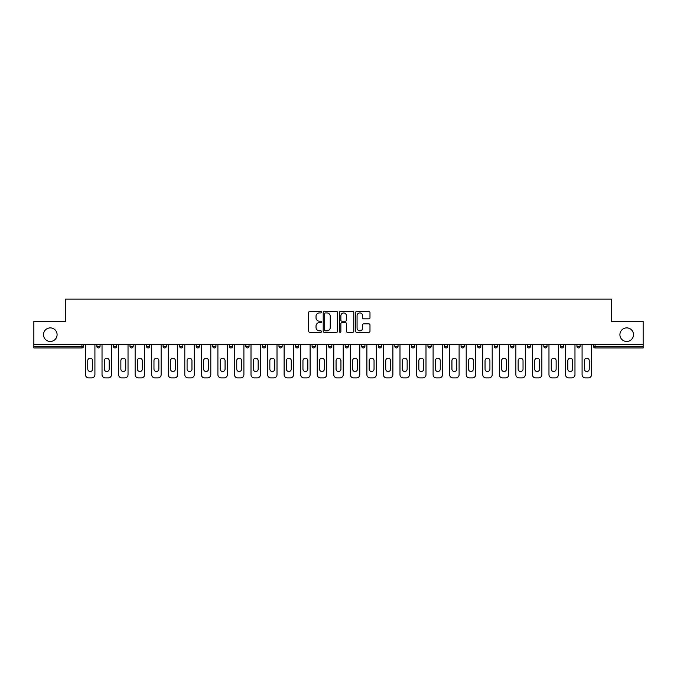 <?xml version="1.0" encoding="UTF-8"?>
<svg xmlns="http://www.w3.org/2000/svg" width="677" height="677" viewBox="0 0 677 677"><rect width="100%" height="100%" fill="white"/><g stroke="black" fill="none" stroke-linecap="round" stroke-linejoin="round"><path stroke-width="1.02" d="M57.088 334.683A6.795 6.795 0 0 1 50.301 341.47A6.795 6.795 0 0 1 43.506 334.683A6.795 6.795 0 0 1 50.301 327.888A6.795 6.795 0 0 1 57.088 334.683M633.494 334.683A6.795 6.795 0 0 1 626.699 341.47A6.795 6.795 0 0 1 619.912 334.683A6.795 6.795 0 0 1 626.699 327.888A6.795 6.795 0 0 1 633.494 334.683M321.524 312.207A0.728 0.728 0 0 0 320.796 311.479L309.727 311.479A1.041 1.041 0 0 0 308.687 312.52L308.687 331.265A1.041 1.041 0 0 0 309.727 332.305L320.796 332.305A0.728 0.728 0 0 0 321.524 331.578A0.728 0.728 0 0 0 320.796 330.85L319.358 330.85A3.334 3.334 0 0 1 316.032 327.516L316.032 325.959A3.334 3.334 0 0 1 319.358 322.624L320.796 322.624A0.728 0.728 0 0 0 321.524 321.897A0.728 0.728 0 0 0 320.796 321.16L319.358 321.16A3.334 3.334 0 0 1 316.032 317.835L316.032 316.269A3.334 3.334 0 0 1 319.358 312.935L320.796 312.935A0.728 0.728 0 0 0 321.524 312.207M368.94 318.825A1.041 1.041 0 0 0 369.98 317.775L369.98 312.52A1.041 1.041 0 0 0 368.94 311.479L356.652 311.479A1.041 1.041 0 0 0 355.611 312.52L355.611 331.265A1.041 1.041 0 0 0 356.652 332.305L368.94 332.305A1.041 1.041 0 0 0 369.98 331.265L369.98 324.918A1.041 1.041 0 0 0 368.94 323.868L363.676 323.868A1.041 1.041 0 0 0 362.635 324.918L362.635 328.066A2.784 2.784 0 0 1 359.851 330.85A2.784 2.784 0 0 1 357.067 328.066L357.067 315.719A2.784 2.784 0 0 1 359.851 312.935A2.784 2.784 0 0 1 362.635 315.719L362.635 317.775A1.041 1.041 0 0 0 363.676 318.825L368.94 318.825M33.85 344.652L33.85 321.414L65.474 321.414L65.474 299.132L611.526 299.132L611.526 321.414L643.15 321.414L643.15 344.652L33.85 344.652L33.85 346.353L81.917 346.353L81.917 344.652M337.586 312.52A1.041 1.041 0 0 0 336.545 311.479L324.258 311.479A1.041 1.041 0 0 0 323.217 312.52L323.217 331.265A1.041 1.041 0 0 0 324.258 332.305L336.545 332.305A1.041 1.041 0 0 0 337.586 331.265L337.586 312.52M340.455 311.479L352.742 311.479A1.041 1.041 0 0 1 353.783 312.52L353.783 331.265A1.041 1.041 0 0 1 352.742 332.305L347.487 332.305A1.041 1.041 0 0 1 346.438 331.265L346.438 323.665A1.041 1.041 0 0 0 345.397 322.624L341.91 322.624A1.041 1.041 0 0 0 340.87 323.665L340.87 331.578A0.728 0.728 0 0 1 340.142 332.305A0.728 0.728 0 0 1 339.414 331.578L339.414 312.52A1.041 1.041 0 0 1 340.455 311.479M81.917 347.944A1.591 1.591 0 0 0 83.508 346.353L81.917 346.353L81.917 347.944A1.591 1.591 0 0 0 83.508 346.353L83.508 344.652L83.508 346.353A1.591 1.591 0 0 1 81.917 347.944L33.85 347.944L33.85 346.353M643.15 344.652L643.15 347.944L595.083 347.944A1.591 1.591 0 0 1 593.492 346.353L593.492 344.652M96.879 346.353A1.591 1.591 0 0 0 98.47 347.944A1.591 1.591 0 0 0 100.061 346.353L100.061 344.652L100.061 346.353L96.879 346.353A1.591 1.591 0 0 0 98.47 347.944A1.591 1.591 0 0 1 96.879 346.353L96.879 344.652M113.431 344.652L113.431 346.353L113.431 344.652M116.622 344.652L116.622 346.353L116.622 344.652M133.174 344.652L133.174 346.353L129.992 346.353A1.591 1.591 0 0 0 131.583 347.944A1.591 1.591 0 0 1 129.992 346.353L129.992 344.652M146.545 344.652L146.545 346.353L146.545 344.652M149.727 344.652L149.727 346.353A1.591 1.591 0 0 1 148.136 347.944A1.591 1.591 0 0 1 146.545 346.353A1.591 1.591 0 0 0 148.136 347.944A1.591 1.591 0 0 0 149.727 346.353A1.591 1.591 0 0 1 148.136 347.944A1.591 1.591 0 0 1 146.545 346.353L149.727 346.353M163.098 346.353A1.591 1.591 0 0 0 164.689 347.944A1.591 1.591 0 0 0 166.28 346.353A1.591 1.591 0 0 1 164.689 347.944A1.591 1.591 0 0 0 166.28 346.353L166.28 344.652L166.28 346.353L163.098 346.353A1.591 1.591 0 0 0 164.689 347.944A1.591 1.591 0 0 1 163.098 346.353L163.098 344.652M182.832 344.652L182.832 346.353A1.591 1.591 0 0 1 181.241 347.944A1.591 1.591 0 0 1 179.65 346.353L179.65 344.652M199.385 344.652L199.385 346.353A1.591 1.591 0 0 1 197.794 347.944A1.591 1.591 0 0 1 196.203 346.353L196.203 344.652M215.938 344.652L215.938 346.353A1.591 1.591 0 0 1 214.347 347.944A1.591 1.591 0 0 1 212.756 346.353L212.756 344.652M232.49 344.652L232.49 346.353A1.591 1.591 0 0 1 230.899 347.944A1.591 1.591 0 0 1 229.308 346.353L229.308 344.652M245.861 344.652L245.861 346.353L245.861 344.652M249.043 344.652L249.043 346.353A1.591 1.591 0 0 1 247.452 347.944A1.591 1.591 0 0 1 245.861 346.353L249.043 346.353A1.591 1.591 0 0 1 247.452 347.944M265.604 344.652L265.604 346.353A1.591 1.591 0 0 1 264.005 347.944A1.591 1.591 0 0 1 262.414 346.353L262.414 344.652M278.975 344.652L278.975 346.353L278.975 344.652M282.157 344.652L282.157 346.353A1.591 1.591 0 0 1 280.566 347.944A1.591 1.591 0 0 1 278.975 346.353L282.157 346.353A1.591 1.591 0 0 1 280.566 347.944M298.709 344.652L298.709 346.353L295.527 346.353A1.591 1.591 0 0 0 297.118 347.944A1.591 1.591 0 0 1 295.527 346.353L295.527 344.652M315.262 344.652L315.262 346.353A1.591 1.591 0 0 1 313.671 347.944A1.591 1.591 0 0 1 312.08 346.353L312.08 344.652M330.224 347.944A1.591 1.591 0 0 0 331.815 346.353L331.815 344.652L331.815 346.353A1.591 1.591 0 0 1 330.224 347.944A1.591 1.591 0 0 1 328.633 346.353L328.633 344.652M346.776 347.944A1.591 1.591 0 0 0 348.367 346.353L348.367 344.652L348.367 346.353A1.591 1.591 0 0 1 346.776 347.944A1.591 1.591 0 0 1 345.185 346.353L345.185 344.652M364.92 344.652L364.92 346.353A1.591 1.591 0 0 1 363.329 347.944A1.591 1.591 0 0 1 361.738 346.353L361.738 344.652M381.473 344.652L381.473 346.353A1.591 1.591 0 0 1 379.882 347.944A1.591 1.591 0 0 1 378.291 346.353L378.291 344.652M398.025 344.652L398.025 346.353A1.591 1.591 0 0 1 396.434 347.944A1.591 1.591 0 0 1 394.843 346.353L394.843 344.652M411.396 344.652L411.396 346.353L411.396 344.652M414.586 344.652L414.586 346.353A1.591 1.591 0 0 1 412.995 347.944A1.591 1.591 0 0 1 411.396 346.353L414.586 346.353A1.591 1.591 0 0 1 412.995 347.944A1.591 1.591 0 0 0 414.586 346.353M427.957 344.652L427.957 346.353L427.957 344.652M431.139 344.652L431.139 346.353L431.139 344.652M444.51 344.652L444.51 346.353L444.51 344.652M447.692 344.652L447.692 346.353A1.591 1.591 0 0 1 446.101 347.944A1.591 1.591 0 0 1 444.51 346.353A1.591 1.591 0 0 0 446.101 347.944A1.591 1.591 0 0 1 444.51 346.353L447.692 346.353A1.591 1.591 0 0 1 446.101 347.944M461.062 344.652L461.062 346.353L461.062 344.652M464.244 344.652L464.244 346.353L464.244 344.652M480.797 344.652L480.797 346.353A1.591 1.591 0 0 1 479.206 347.944A1.591 1.591 0 0 1 477.615 346.353L477.615 344.652M497.35 344.652L497.35 346.353L494.168 346.353A1.591 1.591 0 0 0 495.759 347.944A1.591 1.591 0 0 1 494.168 346.353L494.168 344.652M513.902 344.652L513.902 346.353A1.591 1.591 0 0 1 512.311 347.944A1.591 1.591 0 0 1 510.72 346.353L510.72 344.652M527.273 344.652L527.273 346.353L527.273 344.652M530.455 344.652L530.455 346.353L530.455 344.652M547.008 344.652L547.008 346.353A1.591 1.591 0 0 1 545.417 347.944A1.591 1.591 0 0 1 543.826 346.353L543.826 344.652M563.569 344.652L563.569 346.353L560.378 346.353A1.591 1.591 0 0 0 561.978 347.944A1.591 1.591 0 0 1 560.378 346.353L560.378 344.652M580.121 344.652L580.121 346.353A1.591 1.591 0 0 1 578.53 347.944A1.591 1.591 0 0 1 576.939 346.353L576.939 344.652M115.022 347.944A1.591 1.591 0 0 1 113.431 346.353L116.622 346.353A1.591 1.591 0 0 1 115.022 347.944A1.591 1.591 0 0 0 116.622 346.353A1.591 1.591 0 0 1 115.022 347.944M133.174 346.353A1.591 1.591 0 0 1 131.583 347.944A1.591 1.591 0 0 0 133.174 346.353A1.591 1.591 0 0 1 131.583 347.944A1.591 1.591 0 0 1 129.992 346.353M297.118 347.944A1.591 1.591 0 0 0 298.709 346.353A1.591 1.591 0 0 1 297.118 347.944A1.591 1.591 0 0 1 295.527 346.353M379.882 347.944A1.591 1.591 0 0 0 381.473 346.353A1.591 1.591 0 0 1 379.882 347.944M429.548 347.944A1.591 1.591 0 0 1 427.957 346.353L431.139 346.353A1.591 1.591 0 0 1 429.548 347.944A1.591 1.591 0 0 0 431.139 346.353M462.653 347.944A1.591 1.591 0 0 1 461.062 346.353A1.591 1.591 0 0 0 462.653 347.944A1.591 1.591 0 0 0 464.244 346.353A1.591 1.591 0 0 1 462.653 347.944A1.591 1.591 0 0 1 461.062 346.353L464.244 346.353A1.591 1.591 0 0 1 462.653 347.944M495.759 347.944A1.591 1.591 0 0 0 497.35 346.353A1.591 1.591 0 0 1 495.759 347.944A1.591 1.591 0 0 1 494.168 346.353M528.864 347.944A1.591 1.591 0 0 1 527.273 346.353A1.591 1.591 0 0 0 528.864 347.944A1.591 1.591 0 0 0 530.455 346.353A1.591 1.591 0 0 1 528.864 347.944A1.591 1.591 0 0 1 527.273 346.353L530.455 346.353M561.978 347.944A1.591 1.591 0 0 0 563.569 346.353A1.591 1.591 0 0 1 561.978 347.944A1.591 1.591 0 0 1 560.378 346.353M595.083 344.652L595.083 347.944A1.591 1.591 0 0 1 593.492 346.353L643.15 346.353M325.4 312.935A0.728 0.728 0 0 0 324.672 313.663L324.672 330.122A0.728 0.728 0 0 0 325.4 330.85L326.915 330.85A3.334 3.334 0 0 0 330.249 327.516L330.249 316.269A3.334 3.334 0 0 0 326.915 312.935L325.4 312.935M346.438 315.778A2.784 2.784 0 0 0 343.654 312.986A2.784 2.784 0 0 0 340.87 315.778L340.87 320.119A1.041 1.041 0 0 0 341.91 321.16L345.397 321.16A1.041 1.041 0 0 0 346.438 320.119L346.438 315.778M92.639 360.68A2.437 2.437 0 0 0 90.193 358.235A2.437 2.437 0 0 0 87.756 360.68A2.437 2.437 0 0 1 90.193 358.235A2.437 2.437 0 0 1 92.639 360.68L92.639 369.058A2.437 2.437 0 0 1 90.193 371.504A2.437 2.437 0 0 1 87.756 369.058A2.437 2.437 0 0 0 90.193 371.504A2.437 2.437 0 0 0 92.639 369.058M85.471 344.652L85.471 374.686L85.471 344.652M88.653 377.868L91.733 377.868L88.653 377.868A3.182 3.182 0 0 1 85.471 374.686M94.915 344.652L94.915 374.686L94.915 344.652M87.756 369.058L87.756 360.68M91.733 377.868A3.182 3.182 0 0 0 94.915 374.686M109.192 360.68A2.437 2.437 0 0 0 106.746 358.235A2.437 2.437 0 0 0 104.309 360.68A2.437 2.437 0 0 1 106.746 358.235A2.437 2.437 0 0 1 109.192 360.68L109.192 369.058A2.437 2.437 0 0 1 106.746 371.504A2.437 2.437 0 0 1 104.309 369.058A2.437 2.437 0 0 0 106.746 371.504A2.437 2.437 0 0 0 109.192 369.058M102.024 344.652L102.024 374.686L102.024 344.652M105.214 377.868L108.286 377.868L105.214 377.868A3.182 3.182 0 0 1 102.024 374.686M111.468 344.652L111.468 374.686L111.468 344.652M125.744 360.68A2.437 2.437 0 0 0 123.307 358.235A2.437 2.437 0 0 0 120.861 360.68A2.437 2.437 0 0 1 123.307 358.235A2.437 2.437 0 0 1 125.744 360.68L125.744 369.058A2.437 2.437 0 0 1 123.307 371.504A2.437 2.437 0 0 1 120.861 369.058A2.437 2.437 0 0 0 123.307 371.504A2.437 2.437 0 0 0 125.744 369.058M118.585 344.652L118.585 374.686L118.585 344.652M121.767 377.868L124.839 377.868L121.767 377.868A3.182 3.182 0 0 1 118.585 374.686M128.029 344.652L128.029 374.686L128.029 344.652M142.297 360.68A2.437 2.437 0 0 0 139.86 358.235A2.437 2.437 0 0 0 137.414 360.68A2.437 2.437 0 0 1 139.86 358.235A2.437 2.437 0 0 1 142.297 360.68L142.297 369.058A2.437 2.437 0 0 1 139.86 371.504A2.437 2.437 0 0 1 137.414 369.058A2.437 2.437 0 0 0 139.86 371.504A2.437 2.437 0 0 0 142.297 369.058M135.138 344.652L135.138 374.686L135.138 344.652M138.32 377.868L141.391 377.868L138.32 377.868A3.182 3.182 0 0 1 135.138 374.686M144.582 344.652L144.582 374.686L144.582 344.652M158.85 360.68A2.437 2.437 0 0 0 156.412 358.235A2.437 2.437 0 0 0 153.967 360.68A2.437 2.437 0 0 1 156.412 358.235A2.437 2.437 0 0 1 158.85 360.68L158.85 369.058A2.437 2.437 0 0 1 156.412 371.504A2.437 2.437 0 0 1 153.967 369.058A2.437 2.437 0 0 0 156.412 371.504A2.437 2.437 0 0 0 158.85 369.058M151.69 344.652L151.69 374.686L151.69 344.652M154.872 377.868L157.953 377.868L154.872 377.868A3.182 3.182 0 0 1 151.69 374.686M161.134 344.652L161.134 374.686L161.134 344.652M175.402 360.68A2.437 2.437 0 0 0 172.965 358.235A2.437 2.437 0 0 0 170.519 360.68A2.437 2.437 0 0 1 172.965 358.235A2.437 2.437 0 0 1 175.402 360.68L175.402 369.058A2.437 2.437 0 0 1 172.965 371.504A2.437 2.437 0 0 1 170.519 369.058A2.437 2.437 0 0 0 172.965 371.504A2.437 2.437 0 0 0 175.402 369.058M168.243 344.652L168.243 374.686L168.243 344.652M171.425 377.868L174.505 377.868L171.425 377.868A3.182 3.182 0 0 1 168.243 374.686M177.687 344.652L177.687 374.686L177.687 344.652M104.309 369.058L104.309 360.68M108.286 377.868A3.182 3.182 0 0 0 111.468 374.686M120.861 369.058L120.861 360.68M124.839 377.868A3.182 3.182 0 0 0 128.029 374.686M137.414 369.058L137.414 360.68M141.391 377.868A3.182 3.182 0 0 0 144.582 374.686M153.967 369.058L153.967 360.68M157.953 377.868A3.182 3.182 0 0 0 161.134 374.686M170.519 369.058L170.519 360.68M174.505 377.868A3.182 3.182 0 0 0 177.687 374.686M191.955 360.68A2.437 2.437 0 0 0 189.518 358.235A2.437 2.437 0 0 0 187.08 360.68A2.437 2.437 0 0 1 189.518 358.235A2.437 2.437 0 0 1 191.955 360.68L191.955 369.058A2.437 2.437 0 0 1 189.518 371.504A2.437 2.437 0 0 1 187.08 369.058A2.437 2.437 0 0 0 189.518 371.504A2.437 2.437 0 0 0 191.955 369.058M184.796 344.652L184.796 374.686L184.796 344.652M187.978 377.868L191.058 377.868L187.978 377.868A3.182 3.182 0 0 1 184.796 374.686M194.24 344.652L194.24 374.686L194.24 344.652M187.08 369.058L187.08 360.68M191.058 377.868A3.182 3.182 0 0 0 194.24 374.686M208.508 360.68A2.437 2.437 0 0 0 206.07 358.235A2.437 2.437 0 0 0 203.633 360.68A2.437 2.437 0 0 1 206.07 358.235A2.437 2.437 0 0 1 208.508 360.68L208.508 369.058A2.437 2.437 0 0 1 206.07 371.504A2.437 2.437 0 0 1 203.633 369.058A2.437 2.437 0 0 0 206.07 371.504A2.437 2.437 0 0 0 208.508 369.058M201.348 344.652L201.348 374.686L201.348 344.652M204.53 377.868L207.611 377.868L204.53 377.868A3.182 3.182 0 0 1 201.348 374.686M210.792 344.652L210.792 374.686L210.792 344.652M203.633 369.058L203.633 360.68M207.611 377.868A3.182 3.182 0 0 0 210.792 374.686M225.069 360.68A2.437 2.437 0 0 0 222.623 358.235A2.437 2.437 0 0 0 220.186 360.68A2.437 2.437 0 0 1 222.623 358.235A2.437 2.437 0 0 1 225.069 360.68L225.069 369.058A2.437 2.437 0 0 1 222.623 371.504A2.437 2.437 0 0 1 220.186 369.058A2.437 2.437 0 0 0 222.623 371.504A2.437 2.437 0 0 0 225.069 369.058M217.901 344.652L217.901 374.686L217.901 344.652M221.083 377.868L224.163 377.868L221.083 377.868A3.182 3.182 0 0 1 217.901 374.686M227.345 344.652L227.345 374.686L227.345 344.652M220.186 369.058L220.186 360.68M224.163 377.868A3.182 3.182 0 0 0 227.345 374.686M241.621 360.68A2.437 2.437 0 0 0 239.176 358.235A2.437 2.437 0 0 0 236.738 360.68A2.437 2.437 0 0 1 239.176 358.235A2.437 2.437 0 0 1 241.621 360.68L241.621 369.058A2.437 2.437 0 0 1 239.176 371.504A2.437 2.437 0 0 1 236.738 369.058A2.437 2.437 0 0 0 239.176 371.504A2.437 2.437 0 0 0 241.621 369.058M234.454 344.652L234.454 374.686L234.454 344.652M237.644 377.868L240.716 377.868L237.644 377.868A3.182 3.182 0 0 1 234.454 374.686M243.898 344.652L243.898 374.686L243.898 344.652M236.738 369.058L236.738 360.68M240.716 377.868A3.182 3.182 0 0 0 243.898 374.686M258.174 360.68A2.437 2.437 0 0 0 255.728 358.235A2.437 2.437 0 0 0 253.291 360.68A2.437 2.437 0 0 1 255.728 358.235A2.437 2.437 0 0 1 258.174 360.68L258.174 369.058A2.437 2.437 0 0 1 255.728 371.504A2.437 2.437 0 0 1 253.291 369.058A2.437 2.437 0 0 0 255.728 371.504A2.437 2.437 0 0 0 258.174 369.058M251.006 344.652L251.006 374.686L251.006 344.652M254.197 377.868L257.268 377.868L254.197 377.868A3.182 3.182 0 0 1 251.006 374.686M260.45 344.652L260.45 374.686L260.45 344.652M253.291 369.058L253.291 360.68M257.268 377.868A3.182 3.182 0 0 0 260.45 374.686M274.727 360.68A2.437 2.437 0 0 0 272.289 358.235A2.437 2.437 0 0 0 269.844 360.68A2.437 2.437 0 0 1 272.289 358.235A2.437 2.437 0 0 1 274.727 360.68L274.727 369.058A2.437 2.437 0 0 1 272.289 371.504A2.437 2.437 0 0 1 269.844 369.058A2.437 2.437 0 0 0 272.289 371.504A2.437 2.437 0 0 0 274.727 369.058M267.567 344.652L267.567 374.686L267.567 344.652M270.749 377.868L273.821 377.868L270.749 377.868A3.182 3.182 0 0 1 267.567 374.686M277.011 344.652L277.011 374.686L277.011 344.652M269.844 369.058L269.844 360.68M273.821 377.868A3.182 3.182 0 0 0 277.011 374.686M291.279 360.68A2.437 2.437 0 0 0 288.842 358.235A2.437 2.437 0 0 0 286.396 360.68A2.437 2.437 0 0 1 288.842 358.235A2.437 2.437 0 0 1 291.279 360.68L291.279 369.058A2.437 2.437 0 0 1 288.842 371.504A2.437 2.437 0 0 1 286.396 369.058A2.437 2.437 0 0 0 288.842 371.504A2.437 2.437 0 0 0 291.279 369.058M284.12 344.652L284.12 374.686L284.12 344.652M287.302 377.868L290.374 377.868L287.302 377.868A3.182 3.182 0 0 1 284.12 374.686M293.564 344.652L293.564 374.686L293.564 344.652M286.396 369.058L286.396 360.68M290.374 377.868A3.182 3.182 0 0 0 293.564 374.686M307.832 360.68A2.437 2.437 0 0 0 305.395 358.235A2.437 2.437 0 0 0 302.949 360.68A2.437 2.437 0 0 1 305.395 358.235A2.437 2.437 0 0 1 307.832 360.68L307.832 369.058A2.437 2.437 0 0 1 305.395 371.504A2.437 2.437 0 0 1 302.949 369.058A2.437 2.437 0 0 0 305.395 371.504A2.437 2.437 0 0 0 307.832 369.058M300.673 344.652L300.673 374.686L300.673 344.652M303.855 377.868L306.935 377.868L303.855 377.868A3.182 3.182 0 0 1 300.673 374.686M310.117 344.652L310.117 374.686L310.117 344.652M302.949 369.058L302.949 360.68M306.935 377.868A3.182 3.182 0 0 0 310.117 374.686M324.385 360.68A2.437 2.437 0 0 0 321.947 358.235A2.437 2.437 0 0 0 319.502 360.68A2.437 2.437 0 0 1 321.947 358.235A2.437 2.437 0 0 1 324.385 360.68L324.385 369.058A2.437 2.437 0 0 1 321.947 371.504A2.437 2.437 0 0 1 319.502 369.058A2.437 2.437 0 0 0 321.947 371.504A2.437 2.437 0 0 0 324.385 369.058M317.225 344.652L317.225 374.686L317.225 344.652M320.407 377.868L323.488 377.868L320.407 377.868A3.182 3.182 0 0 1 317.225 374.686M326.669 344.652L326.669 374.686L326.669 344.652M319.502 369.058L319.502 360.68M323.488 377.868A3.182 3.182 0 0 0 326.669 374.686M340.937 360.68A2.437 2.437 0 0 0 338.5 358.235A2.437 2.437 0 0 0 336.063 360.68A2.437 2.437 0 0 1 338.5 358.235A2.437 2.437 0 0 1 340.937 360.68L340.937 369.058A2.437 2.437 0 0 1 338.5 371.504A2.437 2.437 0 0 1 336.063 369.058A2.437 2.437 0 0 0 338.5 371.504A2.437 2.437 0 0 0 340.937 369.058M333.778 344.652L333.778 374.686L333.778 344.652M336.96 377.868L340.04 377.868L336.96 377.868A3.182 3.182 0 0 1 333.778 374.686M343.222 344.652L343.222 374.686L343.222 344.652M336.063 369.058L336.063 360.68M340.04 377.868A3.182 3.182 0 0 0 343.222 374.686M357.498 360.68A2.437 2.437 0 0 0 355.053 358.235A2.437 2.437 0 0 0 352.615 360.68A2.437 2.437 0 0 1 355.053 358.235A2.437 2.437 0 0 1 357.498 360.68L357.498 369.058A2.437 2.437 0 0 1 355.053 371.504A2.437 2.437 0 0 1 352.615 369.058A2.437 2.437 0 0 0 355.053 371.504A2.437 2.437 0 0 0 357.498 369.058M350.331 344.652L350.331 374.686L350.331 344.652M353.512 377.868L356.593 377.868L353.512 377.868A3.182 3.182 0 0 1 350.331 374.686M359.775 344.652L359.775 374.686L359.775 344.652M352.615 369.058L352.615 360.68M356.593 377.868A3.182 3.182 0 0 0 359.775 374.686M374.051 360.68A2.437 2.437 0 0 0 371.605 358.235A2.437 2.437 0 0 0 369.168 360.68A2.437 2.437 0 0 1 371.605 358.235A2.437 2.437 0 0 1 374.051 360.68L374.051 369.058A2.437 2.437 0 0 1 371.605 371.504A2.437 2.437 0 0 1 369.168 369.058A2.437 2.437 0 0 0 371.605 371.504A2.437 2.437 0 0 0 374.051 369.058M366.883 344.652L366.883 374.686L366.883 344.652M370.065 377.868L373.145 377.868L370.065 377.868A3.182 3.182 0 0 1 366.883 374.686M376.327 344.652L376.327 374.686L376.327 344.652M369.168 369.058L369.168 360.68M373.145 377.868A3.182 3.182 0 0 0 376.327 374.686M390.604 360.68A2.437 2.437 0 0 0 388.158 358.235A2.437 2.437 0 0 0 385.721 360.68A2.437 2.437 0 0 1 388.158 358.235A2.437 2.437 0 0 1 390.604 360.68L390.604 369.058A2.437 2.437 0 0 1 388.158 371.504A2.437 2.437 0 0 1 385.721 369.058A2.437 2.437 0 0 0 388.158 371.504A2.437 2.437 0 0 0 390.604 369.058M383.436 344.652L383.436 374.686L383.436 344.652M386.626 377.868L389.698 377.868L386.626 377.868A3.182 3.182 0 0 1 383.436 374.686M392.88 344.652L392.88 374.686L392.88 344.652M385.721 369.058L385.721 360.68M389.698 377.868A3.182 3.182 0 0 0 392.88 374.686M407.156 360.68A2.437 2.437 0 0 0 404.711 358.235A2.437 2.437 0 0 0 402.273 360.68A2.437 2.437 0 0 1 404.711 358.235A2.437 2.437 0 0 1 407.156 360.68L407.156 369.058A2.437 2.437 0 0 1 404.711 371.504A2.437 2.437 0 0 1 402.273 369.058A2.437 2.437 0 0 0 404.711 371.504A2.437 2.437 0 0 0 407.156 369.058M399.989 344.652L399.989 374.686L399.989 344.652M403.179 377.868L406.251 377.868L403.179 377.868A3.182 3.182 0 0 1 399.989 374.686M409.433 344.652L409.433 374.686L409.433 344.652M402.273 369.058L402.273 360.68M406.251 377.868A3.182 3.182 0 0 0 409.433 374.686M423.709 360.68A2.437 2.437 0 0 0 421.272 358.235A2.437 2.437 0 0 0 418.826 360.68A2.437 2.437 0 0 1 421.272 358.235A2.437 2.437 0 0 1 423.709 360.68L423.709 369.058A2.437 2.437 0 0 1 421.272 371.504A2.437 2.437 0 0 1 418.826 369.058A2.437 2.437 0 0 0 421.272 371.504A2.437 2.437 0 0 0 423.709 369.058M416.55 344.652L416.55 374.686L416.55 344.652M419.732 377.868L422.803 377.868L419.732 377.868A3.182 3.182 0 0 1 416.55 374.686M425.994 344.652L425.994 374.686L425.994 344.652M418.826 369.058L418.826 360.68M422.803 377.868A3.182 3.182 0 0 0 425.994 374.686M440.262 360.68A2.437 2.437 0 0 0 437.824 358.235A2.437 2.437 0 0 0 435.379 360.68A2.437 2.437 0 0 1 437.824 358.235A2.437 2.437 0 0 1 440.262 360.68L440.262 369.058A2.437 2.437 0 0 1 437.824 371.504A2.437 2.437 0 0 1 435.379 369.058A2.437 2.437 0 0 0 437.824 371.504A2.437 2.437 0 0 0 440.262 369.058M433.102 344.652L433.102 374.686L433.102 344.652M436.284 377.868L439.356 377.868L436.284 377.868A3.182 3.182 0 0 1 433.102 374.686M442.546 344.652L442.546 374.686L442.546 344.652M435.379 369.058L435.379 360.68M439.356 377.868A3.182 3.182 0 0 0 442.546 374.686M456.814 360.68A2.437 2.437 0 0 0 454.377 358.235A2.437 2.437 0 0 0 451.931 360.68A2.437 2.437 0 0 1 454.377 358.235A2.437 2.437 0 0 1 456.814 360.68L456.814 369.058A2.437 2.437 0 0 1 454.377 371.504A2.437 2.437 0 0 1 451.931 369.058A2.437 2.437 0 0 0 454.377 371.504A2.437 2.437 0 0 0 456.814 369.058M449.655 344.652L449.655 374.686L449.655 344.652M452.837 377.868L455.917 377.868L452.837 377.868A3.182 3.182 0 0 1 449.655 374.686M459.099 344.652L459.099 374.686L459.099 344.652M451.931 369.058L451.931 360.68M455.917 377.868A3.182 3.182 0 0 0 459.099 374.686M473.367 360.68A2.437 2.437 0 0 0 470.93 358.235A2.437 2.437 0 0 0 468.492 360.68A2.437 2.437 0 0 1 470.93 358.235A2.437 2.437 0 0 1 473.367 360.68L473.367 369.058A2.437 2.437 0 0 1 470.93 371.504A2.437 2.437 0 0 1 468.492 369.058A2.437 2.437 0 0 0 470.93 371.504A2.437 2.437 0 0 0 473.367 369.058M466.208 344.652L466.208 374.686L466.208 344.652M469.389 377.868L472.47 377.868L469.389 377.868A3.182 3.182 0 0 1 466.208 374.686M475.652 344.652L475.652 374.686L475.652 344.652M468.492 369.058L468.492 360.68M472.47 377.868A3.182 3.182 0 0 0 475.652 374.686M489.92 360.68A2.437 2.437 0 0 0 487.482 358.235A2.437 2.437 0 0 0 485.045 360.68A2.437 2.437 0 0 1 487.482 358.235A2.437 2.437 0 0 1 489.92 360.68L489.92 369.058A2.437 2.437 0 0 1 487.482 371.504A2.437 2.437 0 0 1 485.045 369.058A2.437 2.437 0 0 0 487.482 371.504A2.437 2.437 0 0 0 489.92 369.058M482.76 344.652L482.76 374.686L482.76 344.652M485.942 377.868L489.022 377.868L485.942 377.868A3.182 3.182 0 0 1 482.76 374.686M492.204 344.652L492.204 374.686L492.204 344.652M485.045 369.058L485.045 360.68M489.022 377.868A3.182 3.182 0 0 0 492.204 374.686M506.481 360.68A2.437 2.437 0 0 0 504.035 358.235A2.437 2.437 0 0 0 501.598 360.68A2.437 2.437 0 0 1 504.035 358.235A2.437 2.437 0 0 1 506.481 360.68L506.481 369.058A2.437 2.437 0 0 1 504.035 371.504A2.437 2.437 0 0 1 501.598 369.058A2.437 2.437 0 0 0 504.035 371.504A2.437 2.437 0 0 0 506.481 369.058M499.313 344.652L499.313 374.686L499.313 344.652M502.495 377.868L505.575 377.868L502.495 377.868A3.182 3.182 0 0 1 499.313 374.686M508.757 344.652L508.757 374.686L508.757 344.652M501.598 369.058L501.598 360.68M505.575 377.868A3.182 3.182 0 0 0 508.757 374.686M523.033 360.68A2.437 2.437 0 0 0 520.588 358.235A2.437 2.437 0 0 0 518.15 360.68A2.437 2.437 0 0 1 520.588 358.235A2.437 2.437 0 0 1 523.033 360.68L523.033 369.058A2.437 2.437 0 0 1 520.588 371.504A2.437 2.437 0 0 1 518.15 369.058A2.437 2.437 0 0 0 520.588 371.504A2.437 2.437 0 0 0 523.033 369.058M515.866 344.652L515.866 374.686L515.866 344.652M519.047 377.868L522.128 377.868L519.047 377.868A3.182 3.182 0 0 1 515.866 374.686M525.31 344.652L525.31 374.686L525.31 344.652M518.15 369.058L518.15 360.68M522.128 377.868A3.182 3.182 0 0 0 525.31 374.686M539.586 360.68A2.437 2.437 0 0 0 537.14 358.235A2.437 2.437 0 0 0 534.703 360.68A2.437 2.437 0 0 1 537.14 358.235A2.437 2.437 0 0 1 539.586 360.68L539.586 369.058A2.437 2.437 0 0 1 537.14 371.504A2.437 2.437 0 0 1 534.703 369.058A2.437 2.437 0 0 0 537.14 371.504A2.437 2.437 0 0 0 539.586 369.058M532.418 344.652L532.418 374.686L532.418 344.652M535.609 377.868L538.68 377.868L535.609 377.868A3.182 3.182 0 0 1 532.418 374.686M541.862 344.652L541.862 374.686L541.862 344.652M534.703 369.058L534.703 360.68M538.68 377.868A3.182 3.182 0 0 0 541.862 374.686M556.139 360.68A2.437 2.437 0 0 0 553.693 358.235A2.437 2.437 0 0 0 551.256 360.68A2.437 2.437 0 0 1 553.693 358.235A2.437 2.437 0 0 1 556.139 360.68L556.139 369.058A2.437 2.437 0 0 1 553.693 371.504A2.437 2.437 0 0 1 551.256 369.058A2.437 2.437 0 0 0 553.693 371.504A2.437 2.437 0 0 0 556.139 369.058M548.971 344.652L548.971 374.686L548.971 344.652M552.161 377.868L555.233 377.868L552.161 377.868A3.182 3.182 0 0 1 548.971 374.686M558.415 344.652L558.415 374.686L558.415 344.652M551.256 369.058L551.256 360.68M555.233 377.868A3.182 3.182 0 0 0 558.415 374.686M572.691 360.68A2.437 2.437 0 0 0 570.254 358.235A2.437 2.437 0 0 0 567.808 360.68A2.437 2.437 0 0 1 570.254 358.235A2.437 2.437 0 0 1 572.691 360.68L572.691 369.058A2.437 2.437 0 0 1 570.254 371.504A2.437 2.437 0 0 1 567.808 369.058A2.437 2.437 0 0 0 570.254 371.504A2.437 2.437 0 0 0 572.691 369.058M565.532 344.652L565.532 374.686L565.532 344.652M568.714 377.868L571.786 377.868L568.714 377.868A3.182 3.182 0 0 1 565.532 374.686M574.976 344.652L574.976 374.686L574.976 344.652M567.808 369.058L567.808 360.68M571.786 377.868A3.182 3.182 0 0 0 574.976 374.686M589.244 360.68A2.437 2.437 0 0 0 586.807 358.235A2.437 2.437 0 0 0 584.361 360.68A2.437 2.437 0 0 1 586.807 358.235A2.437 2.437 0 0 1 589.244 360.68L589.244 369.058A2.437 2.437 0 0 1 586.807 371.504A2.437 2.437 0 0 1 584.361 369.058A2.437 2.437 0 0 0 586.807 371.504A2.437 2.437 0 0 0 589.244 369.058M582.085 344.652L582.085 374.686L582.085 344.652M585.266 377.868L588.347 377.868L585.266 377.868A3.182 3.182 0 0 1 582.085 374.686M591.529 344.652L591.529 374.686L591.529 344.652M584.361 369.058L584.361 360.68M588.347 377.868A3.182 3.182 0 0 0 591.529 374.686M98.47 347.944A1.591 1.591 0 0 0 100.061 346.353M181.241 347.944A1.591 1.591 0 0 0 182.832 346.353L179.65 346.353M197.794 347.944A1.591 1.591 0 0 0 199.385 346.353L196.203 346.353M214.347 347.944A1.591 1.591 0 0 0 215.938 346.353L212.756 346.353M230.899 347.944A1.591 1.591 0 0 0 232.49 346.353L229.308 346.353M264.005 347.944A1.591 1.591 0 0 0 265.604 346.353L262.414 346.353M313.671 347.944A1.591 1.591 0 0 0 315.262 346.353L312.08 346.353M331.815 346.353L328.633 346.353M348.367 346.353L345.185 346.353M363.329 347.944A1.591 1.591 0 0 0 364.92 346.353L361.738 346.353M381.473 346.353L378.291 346.353M396.434 347.944A1.591 1.591 0 0 0 398.025 346.353L394.843 346.353M479.206 347.944A1.591 1.591 0 0 0 480.797 346.353L477.615 346.353M512.311 347.944A1.591 1.591 0 0 0 513.902 346.353L510.72 346.353M545.417 347.944A1.591 1.591 0 0 0 547.008 346.353L543.826 346.353M578.53 347.944A1.591 1.591 0 0 0 580.121 346.353L576.939 346.353M595.083 347.944A1.591 1.591 0 0 1 593.492 346.353"/></g></svg>
